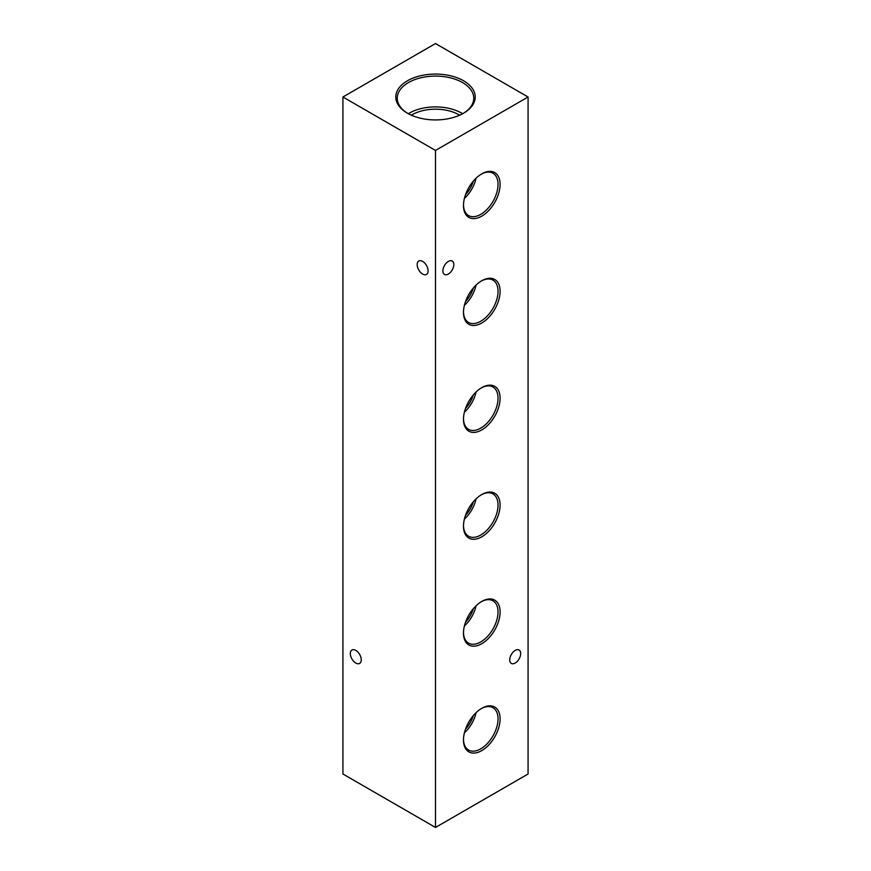 <?xml version="1.0" encoding="UTF-8"?>
<svg xmlns="http://www.w3.org/2000/svg" width="871" height="871" viewBox="0 0 871 871"><rect width="100%" height="100%" fill="white"/><g stroke="black" fill="none" stroke-linecap="round" stroke-linejoin="round"><path stroke-width="1.31" d="M361.258 659.87A7.741 4.464 60 0 1 359.658 663.419A7.741 4.464 60 0 1 353.691 661.339A7.741 4.464 60 0 1 350.316 653.555A7.741 4.464 60 0 1 351.917 650.016A7.741 4.464 60 0 1 357.883 652.085A7.741 4.464 60 0 1 361.258 659.87M428.118 270.892A7.741 4.464 60 0 1 426.507 274.43A7.741 4.464 60 0 1 420.551 272.362A7.741 4.464 60 0 1 417.165 264.577A7.741 4.464 60 0 1 418.777 261.028A7.741 4.464 60 0 1 424.732 263.107A7.741 4.464 60 0 1 428.118 270.892M463.579 80.785A39.707 22.929 0 0 0 407.421 80.785A39.707 22.929 0 0 0 407.421 113.208L407.421 113.208A39.707 22.929 0 0 0 463.579 113.208A39.707 22.929 0 0 0 463.579 80.785M463.056 113.502A38.259 22.091 0 0 0 473.748 98.652A38.259 22.091 0 0 0 462.555 82.571A38.259 22.091 0 0 0 420.486 77.867A38.259 22.091 0 0 0 397.252 98.652A38.259 22.091 0 0 0 407.944 113.502M462.664 113.72A37.148 21.448 0 0 0 461.772 113.186A37.148 21.448 0 0 0 408.336 113.72M459.648 115.201A33.196 19.162 0 0 0 458.973 114.798A33.196 19.162 0 0 0 411.352 115.201M481.783 708.33L481.783 708.33A25.89 14.949 120 0 0 463.481 740.034A25.89 14.949 120 0 0 481.783 750.595A25.89 14.949 120 0 0 500.096 718.891A25.89 14.949 120 0 0 481.783 708.33M463.492 739.425A24.432 14.11 120 0 0 468.282 749.877A24.432 14.11 120 0 0 480.759 748.82A24.432 14.11 120 0 0 496.786 727.056A24.432 14.11 120 0 0 492.714 707.568A24.432 14.11 120 0 0 481.26 708.635M464.406 732.849A23.55 13.598 120 0 0 476.034 712.718M465.56 729.06A20.458 11.813 120 0 0 473.323 715.603M481.783 601.436L481.783 601.436A25.89 14.949 120 0 0 463.481 633.13A25.89 14.949 120 0 0 481.783 643.702A25.89 14.949 120 0 0 500.096 611.997A25.89 14.949 120 0 0 481.783 601.436M463.492 632.531A24.432 14.11 120 0 0 468.282 642.972A24.432 14.11 120 0 0 480.759 641.916A24.432 14.11 120 0 0 496.786 620.152A24.432 14.11 120 0 0 492.714 600.674A24.432 14.11 120 0 0 481.26 601.741M464.406 625.955A23.55 13.598 120 0 0 476.034 605.824M465.56 622.166A20.458 11.813 120 0 0 473.323 608.709M481.783 494.532L481.783 494.532A25.89 14.949 120 0 0 463.481 526.236A25.89 14.949 120 0 0 481.783 536.808A25.89 14.949 120 0 0 500.096 505.104A25.89 14.949 120 0 0 481.783 494.532M463.492 525.638A24.432 14.11 120 0 0 468.282 536.079A24.432 14.11 120 0 0 480.759 535.023A24.432 14.11 120 0 0 496.786 513.259A24.432 14.11 120 0 0 492.714 493.77A24.432 14.11 120 0 0 481.26 494.848M464.406 519.062A23.55 13.598 120 0 0 476.034 498.931M465.56 515.273A20.458 11.813 120 0 0 473.323 501.816M481.783 387.639L481.783 387.639A25.89 14.949 120 0 0 463.481 419.343A25.89 14.949 120 0 0 481.783 429.915A25.89 14.949 120 0 0 500.096 398.21A25.89 14.949 120 0 0 481.783 387.639M463.492 418.733A24.432 14.11 120 0 0 468.282 429.185A24.432 14.11 120 0 0 480.759 428.129A24.432 14.11 120 0 0 496.786 406.365A24.432 14.11 120 0 0 492.714 386.876A24.432 14.11 120 0 0 481.26 387.954M464.406 412.168A23.55 13.598 120 0 0 476.034 392.037M465.56 408.379A20.458 11.813 120 0 0 473.323 394.922M481.783 280.745L481.783 280.745A25.89 14.949 120 0 0 463.481 312.449A25.89 14.949 120 0 0 481.783 323.01A25.89 14.949 120 0 0 500.096 291.317A25.89 14.949 120 0 0 481.783 280.745M463.492 311.84A24.432 14.11 120 0 0 468.282 322.292A24.432 14.11 120 0 0 480.759 321.236A24.432 14.11 120 0 0 496.786 299.472A24.432 14.11 120 0 0 492.714 279.983A24.432 14.11 120 0 0 481.26 281.05M464.406 305.264A23.55 13.598 120 0 0 476.034 285.133M465.56 301.475A20.458 11.813 120 0 0 473.323 288.029M481.783 173.852L481.783 173.852A25.89 14.949 120 0 0 463.481 205.556A25.89 14.949 120 0 0 481.783 216.117A25.89 14.949 120 0 0 500.096 184.412A25.89 14.949 120 0 0 481.783 173.852M463.492 204.946A24.432 14.11 120 0 0 468.282 215.398A24.432 14.11 120 0 0 480.759 214.342A24.432 14.11 120 0 0 496.786 192.578A24.432 14.11 120 0 0 492.714 173.089A24.432 14.11 120 0 0 481.26 174.156M464.406 198.37A23.55 13.598 120 0 0 476.034 178.239M465.56 194.581A20.458 11.813 120 0 0 473.323 181.124M442.882 270.892A7.741 4.464 120 0 0 444.493 274.43A7.741 4.464 120 0 0 450.449 272.362A7.741 4.464 120 0 0 453.835 264.577A7.741 4.464 120 0 0 452.223 261.028A7.741 4.464 120 0 0 446.268 263.107A7.741 4.464 120 0 0 442.882 270.892M509.742 659.87A7.741 4.464 120 0 0 511.342 663.419A7.741 4.464 120 0 0 517.309 661.339A7.741 4.464 120 0 0 520.684 653.555A7.741 4.464 120 0 0 519.083 650.016A7.741 4.464 120 0 0 513.117 652.085A7.741 4.464 120 0 0 509.742 659.87M528.076 96.997L435.5 43.55L342.924 96.997L435.5 150.443L528.076 96.997L528.076 774.003L435.5 827.45L435.5 150.443M435.5 827.45L342.924 774.003L342.924 96.997"/></g></svg>
